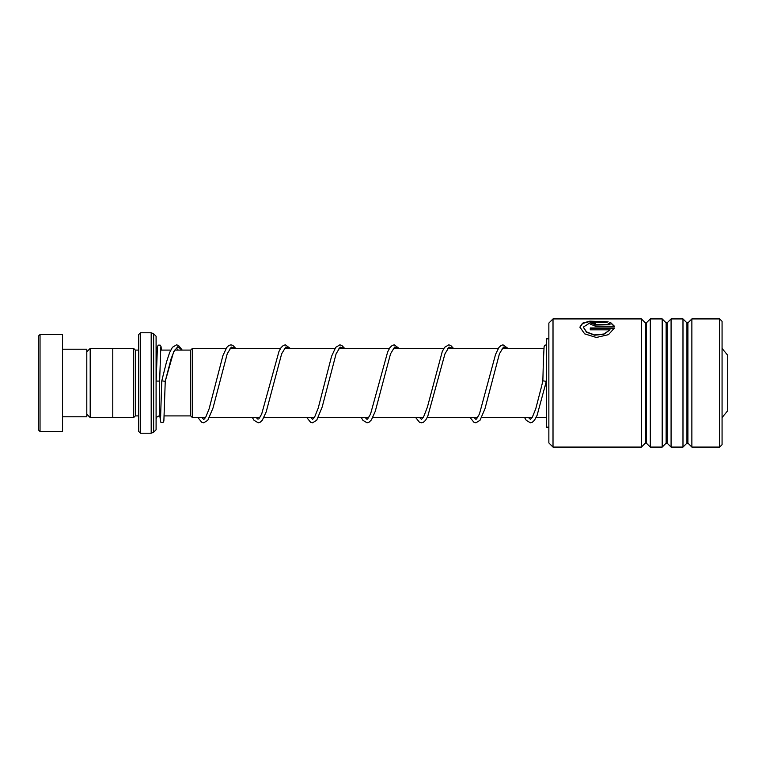 <?xml version="1.0" encoding="UTF-8"?>
<svg xmlns="http://www.w3.org/2000/svg" width="766" height="766" viewBox="0 0 766 766"><rect width="100%" height="100%" fill="white"/><g stroke="black" fill="none" stroke-linecap="round" stroke-linejoin="round"><path stroke-width="1.15" d="M86.797 414.176L90.197 417.575L90.197 348.425L112.784 348.425M190.734 415.938L190.734 350.062L192.467 348.329L192.467 417.671L190.734 415.938M722.07 348.453L727.7 355.252L727.7 410.748L722.07 417.547M138.761 431.497L138.761 334.503L140.494 332.77L140.494 433.23L138.761 431.497M138.761 350.052L138.416 415.909L135.304 415.909L135.304 350.091L133.571 348.358L112.784 348.358L112.784 417.642L133.571 417.642L133.571 348.358M156.092 383L156.092 429.764L153.64 432.215L153.64 333.785L156.092 336.236L156.092 383M38.3 429.764L38.3 336.236L40.033 334.503L40.033 431.497L38.3 429.764M62.553 349.219L86.797 349.219L86.797 416.781L62.553 416.781M40.033 334.503L62.553 334.503L62.553 431.497L40.033 431.497M548.858 442.93L548.858 323.07L553.014 318.915L553.014 447.085L548.858 442.93M719.647 318.915L722.07 321.337L722.07 444.663L719.647 447.085L719.647 318.915L691.87 318.915L691.87 447.085L687.916 443.131L687.916 322.869L686.939 322.869L682.985 318.915L671.083 318.915L671.083 447.085L667.129 443.131L667.129 322.869L666.152 322.869L662.197 318.915L650.305 318.915L650.305 447.085L646.351 443.131L646.351 322.869L645.365 322.869L641.41 318.915L553.014 318.915M645.365 322.869L645.365 443.131L641.41 447.085L641.41 318.915M666.152 322.869L666.152 443.131L662.197 447.085L662.197 318.915M686.939 322.869L686.939 443.131L682.985 447.085L682.985 318.915M595.479 324.736L610.062 324.736L608.156 323.444L610.626 322.572L614.447 326.268L595.479 326.268L590.28 324.037L595.479 322.199L595.479 323.386L593.746 324.037L595.479 325.052L610.062 324.736M608.175 321.806L605.705 322.582L591.113 322.103L583.357 327.101L586.526 331.917L594.569 334.953L603.819 334.024L610.062 329.82L590.28 329.82L590.28 327.963L614.447 327.963L608.51 334.646L596.35 337.48L584.659 333.861L579.891 327.092L582.572 323.166L589.791 321.174L608.175 321.806M583.357 327.254L586.526 332.195L594.569 335.211L603.819 334.282L610.062 329.82M590.28 328.26L614.351 328.26M579.891 327.245L582.61 323.472L589.628 321.529L607.543 321.998M608.156 323.769L610.626 322.907L614.447 326.575M590.299 324.2L595.479 322.524M593.794 324.2L595.479 325.052M548.858 338.831L546.35 338.831L546.35 427.169L548.858 427.169M545.201 386.131L546.321 381.305L542.855 380.865L543.381 360.863L544.099 346.625L544.961 345.15L546.35 344.911M160.477 420.381L161.779 380.855L165.245 381.305L173.652 351.766L177.846 346.634L182.049 350.091M156.168 381.085L159.634 381.085L156.168 381.085L157.413 346.605L158.284 345.14L160.19 345.14L161.071 346.663L161.367 350.091M160.783 415.909L159.548 415.909L159.548 381.123M153.64 432.215L151.189 433.23L151.189 332.77L140.494 332.77M546.321 381.305L537.11 415.306L534.534 420.18L532.322 422.267L530.417 422.803L526.252 420.323L524.643 417.671M198.011 417.671L201.717 422.267L203.708 422.803L207.797 420.314L213.015 407.991L227.205 353.854L231.284 347.094L235.354 348.329M252.445 417.671L254.053 420.323L258.219 422.803L260.134 422.267L262.336 420.18L266.156 412.003L281.649 353.835L285.728 347.094L289.797 348.329M306.888 417.671L310.594 422.267L312.509 422.803L316.684 420.314L322.18 407.005L336.082 353.854L340.161 347.094L344.231 348.329M361.322 417.671L362.931 420.323L367.029 422.803L369.011 422.267L371.424 419.883L375.273 411.304L390.526 353.844L394.605 347.094L398.674 348.329M415.766 417.671L419.481 422.267L421.53 422.803L423.378 422.305L425.561 420.304L427.706 416.512L444.96 353.854L449.039 347.094L453.118 348.329M470.2 417.671L473.915 422.267L475.906 422.803L479.995 420.314L484.926 408.91L499.403 353.844L503.482 347.094L507.552 348.329M112.784 417.575L90.197 417.575M190.734 415.909L164.259 415.909M546.35 417.671L536.037 417.671M532.044 417.671L481.594 417.671M477.611 417.671L427.16 417.671M423.167 417.671L372.716 417.671M368.724 417.671L318.273 417.671M314.29 417.671L263.839 417.671M259.846 417.671L209.396 417.671M205.412 417.671L192.467 417.671M157.174 349.143L156.092 346.625M135.304 415.909L133.571 417.642M151.189 433.23L140.494 433.23M151.189 332.77L153.64 333.785M138.416 350.091L135.304 350.091M159.548 415.909C157.451 416.12 156.293 417.269 156.092 419.375M543.908 348.329L502.247 348.329M498.36 348.329L447.813 348.329M443.916 348.329L393.37 348.329M389.482 348.329L338.936 348.329M335.039 348.329L284.492 348.329M280.595 348.329L230.049 348.329M226.161 348.329L192.467 348.329M190.734 350.091L174.715 350.091M170.741 350.091L160.582 350.091M86.797 351.824L90.197 348.425M645.365 443.131L646.351 443.131M666.152 443.131L667.129 443.131M686.939 443.131L687.916 443.131M719.647 447.085L691.87 447.085M682.985 447.085L671.083 447.085M641.41 447.085L553.014 447.085M662.197 447.085L650.305 447.085M687.916 322.869L691.87 318.915M667.129 322.869L671.083 318.915M646.351 322.869L650.305 318.915M159.835 415.909L160.64 422.114L163.005 422.526L163.867 421.061L165.245 381.305L171.23 358.335L174.476 350.483L176.534 348.329L178.248 350.091M235.679 348.329L232.835 345.361L230.997 344.863L228.938 345.399L226.736 347.477L222.925 355.596L209.108 408.862L205.776 417.087L204.292 419.031L203.651 419.337L201.994 417.671M290.123 348.329L285.364 344.863L283.372 345.399L281.074 347.62L278.958 351.489L261.675 414.061L258.764 418.992L257.51 418.992L256.438 417.671M344.566 348.329L341.789 345.409L339.874 344.863L335.719 347.343L331.573 356.295L318.244 408.039L314.558 417.25L312.614 419.337L310.872 417.671M399 348.329L394.241 344.863L392.259 345.399L389.951 347.611L387.663 351.9L370.553 414.052L367.613 419.031L366.981 419.337L365.315 417.671M453.443 348.329L450.667 345.399L448.761 344.863L444.586 347.343L442.279 351.489L427.39 407.158L423.531 417.077L421.491 419.337L419.749 417.671M507.877 348.329L503.042 344.863L501.136 345.399L498.934 347.467L495.564 354.361L479.43 414.052L476.49 419.031L475.849 419.337L474.192 417.671M541.706 385.805L535.75 408.833L532.313 417.24L530.378 419.337L528.626 417.671M159.634 381.085L160.803 347.295M541.916 384.896L542.855 380.855M161.779 380.855L166.461 362.117L169.621 352.59L172.436 347.285L176.525 344.863L178.507 345.428L182.222 350.091"/></g></svg>
